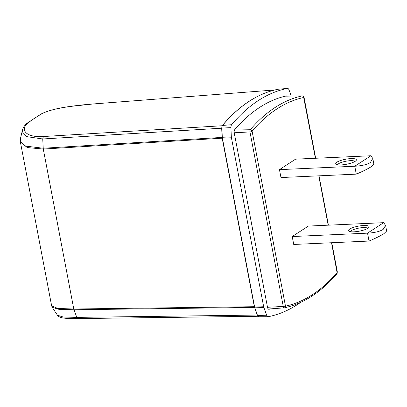 <?xml version="1.0" encoding="UTF-8"?>
<svg xmlns="http://www.w3.org/2000/svg" width="407" height="407" viewBox="0 0 407 407"><rect width="100%" height="100%" fill="white"/><g stroke="black" fill="none" stroke-linecap="round" stroke-linejoin="round"><path stroke-width="0.61" d="M287.434 96.123A2.763 1.369 87.4 0 0 286.793 95.849A2.763 1.369 87.4 0 0 286.686 95.859A281.975 139.764 87.4 0 0 234.763 129.609A2.763 1.369 87.4 0 0 234.234 132.85L267.521 307.356A2.763 1.369 87.4 0 0 268.925 309.284A2.763 1.369 87.4 0 0 269.042 309.269A281.975 139.764 87.4 0 0 270.889 308.847M300.61 302.391A289.163 143.325 -92.6 0 1 297.329 304.619A289.163 143.325 -92.6 0 1 268.274 316.697A3.317 1.643 -92.6 0 1 268.121 316.712A3.317 1.643 -92.6 0 1 266.702 315.242L263.899 307.595A3.317 1.643 -92.6 0 1 263.665 306.746L231.435 137.785A3.317 1.643 -92.6 0 1 231.329 136.859L230.917 127.65A3.317 1.643 -92.6 0 1 231.649 124.7A289.163 143.325 -92.6 0 1 258.394 100.514A289.163 143.325 -92.6 0 1 287.444 88.436A3.317 1.643 -92.6 0 1 287.535 88.421A3.317 1.643 -92.6 0 1 289.021 89.891L291.285 96.067M222.181 137.408L221.774 128.205M254.339 306.705L73.789 309.01L57.886 308.465L51.653 305.901L52.238 307.331L58.959 309.356L73.993 309.752L254.497 307.417M222.4 125.738L43.376 136.523C25.682 137.764 19.16 129.34 28.887 122.304A281.842 139.698 87.4 0 1 35.48 117.623A281.842 139.698 87.4 0 1 42.211 113.645C51.323 108.435 75.666 105.265 93.518 103.938L274.867 89.962M51.653 305.901L20.35 141.794L27.213 147.568L43.274 149.048L222.197 138.192M222.085 137.413L43.183 148.245L25.672 146.103L21.256 142.826L20.436 138.619L20.35 141.794M57.438 315.201L63.238 317.033L76.765 317.374L73.789 309.01L43.274 149.048L42.735 138.975L221.673 128.21M22.614 129.528L22.919 133.293L26.46 136.594L42.735 138.975L43.376 136.523M267.506 307.275L283.257 306.435L249.969 131.929A1.659 0.402 169.2 0 0 252.137 131.369L252.157 131.034L250.239 129.731L234.488 130.042M292.216 236.548L308.338 226.073L383.653 222.67L367.531 233.145L292.216 236.548L293.727 244.454L369.042 241.051L367.531 233.145C374.516 232.779 379.721 231.537 383.14 229.426L385.577 225.402L383.653 222.67M279.456 169.638L295.574 159.162L370.889 155.759L354.767 166.234L279.456 169.638L280.962 177.544L356.278 174.14L354.767 166.234C361.752 165.868 366.956 164.626 370.375 162.515L372.817 158.491L370.889 155.759M355.153 161.345A10.506 2.549 -10.8 0 0 356.15 160.48A10.506 2.549 -10.8 0 0 349.567 158.684A10.506 2.549 -10.8 0 0 336.925 162.169A10.506 2.549 -10.8 0 0 336.167 164.291A10.506 2.549 -10.8 0 0 345.055 164.514A10.506 2.549 -10.8 0 0 355.153 161.345M372.817 158.491L373.885 164.107L371.179 166.733C367.77 168.905 362.805 171.378 356.278 174.14M354.945 161.477A8.847 2.147 -10.8 0 0 347.822 160.918A8.847 2.147 -10.8 0 0 338.665 163.685A8.847 2.147 -10.8 0 0 337.652 164.774M367.918 228.256A10.506 2.549 -10.8 0 0 368.915 227.386A10.506 2.549 -10.8 0 0 362.327 225.595A10.506 2.549 -10.8 0 0 349.689 229.08A10.506 2.549 -10.8 0 0 348.931 231.201A10.506 2.549 -10.8 0 0 357.819 231.425A10.506 2.549 -10.8 0 0 367.918 228.256M385.577 225.402L386.65 231.018L383.943 233.643C380.535 235.816 375.569 238.288 369.042 241.051M367.709 228.383A8.847 2.147 -10.8 0 0 360.587 227.828A8.847 2.147 -10.8 0 0 351.429 230.596A8.847 2.147 -10.8 0 0 350.417 231.685M230.917 127.65L221.723 128.068M222.288 125.865L222.527 125.437L231.649 124.7M278.408 89.209A2.946 1.46 87.4 0 0 278.327 89.209A2.946 1.46 87.4 0 0 278.251 89.219A288.792 143.142 87.4 0 0 249.237 101.282A288.792 143.142 87.4 0 0 222.527 125.437A2.946 1.46 87.4 0 0 221.876 128.063L222.288 137.266A2.946 1.46 87.4 0 0 222.385 138.09L222.232 137.963M222.136 137.271L231.329 136.859M231.435 137.785L222.385 138.09L254.614 307.051L263.665 306.746M254.461 306.929L254.614 307.051A2.946 1.46 87.4 0 0 254.818 307.804M263.899 307.595L254.823 307.804L257.428 315.222M259.02 316.743A2.946 1.46 87.4 0 1 258.883 316.758L258.883 316.758A2.946 1.46 87.4 0 1 257.621 315.45L266.702 315.242M287.444 88.436L278.185 89.235M268.121 316.712L258.883 316.758C257.962 316.493 257.463 316.025 257.397 315.359L254.4 307L222.166 138.039L221.667 128.073L222.324 125.539C239.387 105.367 258.018 93.264 278.215 89.225L287.535 88.421M257.285 315.064L76.765 317.374L77.956 318.574L257.926 316.285M42.211 113.645A2.763 2.335 -118.1 0 0 41.407 113.874L27.829 122.695L28.887 122.298M285.317 96.169L302.142 95.915A281.334 139.443 -92.6 0 0 250.239 129.731A2.01 0.997 -92.6 0 0 249.969 131.929L234.218 132.774M252.157 131.034A279.675 138.624 -92.6 0 1 303.683 97.497A1.659 1.435 -102.2 0 0 302.136 95.915A2.01 0.997 -92.6 0 1 302.233 95.904A2.01 0.997 -92.6 0 1 302.462 95.95M331.537 242.745L337.098 272.659A279.594 138.583 -92.6 0 1 285.617 306.115A1.659 1.435 77.9 0 1 284.361 307.829A2.01 0.997 -92.6 0 1 284.289 307.84L268.32 309.04L284.223 307.84M337.098 272.659A1.659 1.277 -139.2 0 1 336.915 273.809C320.925 292.297 303.459 303.627 284.529 307.804L284.289 307.84A2.01 0.997 -92.6 0 1 283.257 306.435A1.659 0.402 -10.8 0 0 285.424 305.871L285.617 306.115M252.137 131.375L285.424 305.871M303.683 97.497L315.42 158.267M328.184 225.178L318.773 175.834M337.164 272.247A1.659 0.402 -10.8 0 0 337.352 271.998L331.771 242.735M315.654 158.257L304.065 97.497A1.659 0.402 169.2 0 1 303.876 97.741M52.238 307.331L57.524 315.339M93.62 103.922L69.49 106.532C57.255 108.211 47.894 110.658 41.402 113.874M27.834 122.695C25.031 124.781 23.26 127.167 22.533 129.838L20.436 138.614M77.951 318.569C67.913 318.661 63.706 318.198 61.732 317.709C59.005 316.834 57.601 316.046 57.524 315.333M304.065 97.497C304.39 97.064 303.78 96.53 302.233 95.904L285.368 96.154M336.915 273.809L337.352 271.998M328.418 225.163L319.007 175.824"/></g></svg>
